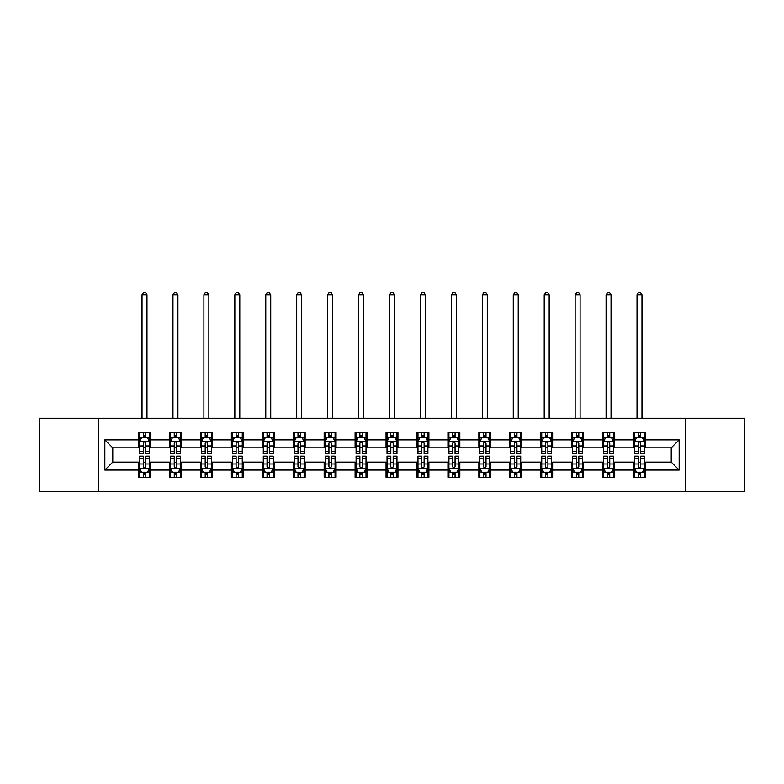 <?xml version="1.0" encoding="UTF-8"?>
<svg xmlns="http://www.w3.org/2000/svg" width="784" height="784" viewBox="0 0 784 784"><rect width="100%" height="100%" fill="white"/><g stroke="black" fill="none" stroke-linecap="round" stroke-linejoin="round"><path stroke-width="1.18" d="M685.706 491.656L744.8 491.656L744.8 418.274L685.706 418.274L685.706 491.656L98.294 491.656L98.294 418.274L39.2 418.274L39.2 491.656L98.294 491.656M685.706 418.274L98.294 418.274M645.448 439.893L645.448 432.65L633.55 432.65L633.55 439.893L614.509 439.893L614.509 432.65L602.612 432.65L602.612 439.893L583.57 439.893L583.57 432.65L571.673 432.65L571.673 439.893L552.632 439.893L552.632 432.65L540.735 432.65L540.735 439.893L521.693 439.893L521.693 432.65L509.796 432.65L509.796 439.893L490.764 439.893L490.764 432.65L478.857 432.65L478.857 439.893L459.826 439.893L459.826 432.65L447.929 432.65L447.929 439.893L428.887 439.893L428.887 432.65L416.99 432.65L416.99 439.893L397.949 439.893L397.949 432.65L386.051 432.65L386.051 439.893L367.01 439.893L367.01 432.65L355.113 432.65L355.113 439.893L336.071 439.893L336.071 432.65L324.174 432.65L324.174 439.893L305.143 439.893L305.143 432.65L293.236 432.65L293.236 439.893L274.204 439.893L274.204 432.65L262.307 432.65L262.307 439.893L243.265 439.893L243.265 432.65L231.368 432.65L231.368 439.893L212.327 439.893L212.327 432.65L200.43 432.65L200.43 439.893L181.388 439.893L181.388 432.65L169.491 432.65L169.491 439.893L150.45 439.893L150.45 432.65L138.552 432.65L138.552 439.893L104.84 439.893L104.84 470.037L112.778 462.099L138.552 462.099L138.552 477.28L150.45 477.28L150.45 462.099L169.491 462.099L169.491 477.28L181.388 477.28L181.388 462.099L200.43 462.099L200.43 477.28L212.327 477.28L212.327 462.099L231.368 462.099L231.368 477.28L243.265 477.28L243.265 462.099L262.307 462.099L262.307 477.28L274.204 477.28L274.204 462.099L293.236 462.099L293.236 477.28L305.143 477.28L305.143 462.099L324.174 462.099L324.174 477.28L336.071 477.28L336.071 462.099L355.113 462.099L355.113 477.28L367.01 477.28L367.01 462.099L386.051 462.099L386.051 477.28L397.949 477.28L397.949 462.099L416.99 462.099L416.99 477.28L428.887 477.28L428.887 462.099L447.929 462.099L447.929 477.28L459.826 477.28L459.826 462.099L478.857 462.099L478.857 477.28L490.764 477.28L490.764 462.099L509.796 462.099L509.796 477.28L521.693 477.28L521.693 462.099L540.735 462.099L540.735 477.28L552.632 477.28L552.632 462.099L571.673 462.099L571.673 477.28L583.57 477.28L583.57 462.099L602.612 462.099L602.612 477.28L614.509 477.28L614.509 462.099L633.55 462.099L633.55 477.28L645.448 477.28L645.448 462.099L671.222 462.099L671.222 447.821L645.448 447.821L645.448 439.893L679.16 439.893L679.16 470.037L645.448 470.037M633.55 470.037L614.509 470.037M602.612 470.037L583.57 470.037M571.673 470.037L552.632 470.037M540.735 470.037L521.693 470.037M509.796 470.037L490.764 470.037M478.857 470.037L459.826 470.037M447.929 470.037L428.887 470.037M416.99 470.037L397.949 470.037M386.051 470.037L367.01 470.037M355.113 470.037L336.071 470.037M324.174 470.037L305.143 470.037M293.236 470.037L274.204 470.037M262.307 470.037L243.265 470.037M231.368 470.037L212.327 470.037M200.43 470.037L181.388 470.037M169.491 470.037L150.45 470.037M138.552 470.037L104.84 470.037M633.55 439.893L633.55 447.821L614.509 447.821L614.509 439.893M602.612 439.893L602.612 447.821L583.57 447.821L583.57 439.893M571.673 439.893L571.673 447.821L552.632 447.821L552.632 439.893M540.735 439.893L540.735 447.821L521.693 447.821L521.693 439.893M509.796 439.893L509.796 447.821L490.764 447.821L490.764 439.893M478.857 439.893L478.857 447.821L459.826 447.821L459.826 439.893M447.929 439.893L447.929 447.821L428.887 447.821L428.887 439.893M416.99 439.893L416.99 447.821L397.949 447.821L397.949 439.893M386.051 439.893L386.051 447.821L367.01 447.821L367.01 439.893M355.113 439.893L355.113 447.821L336.071 447.821L336.071 439.893M324.174 439.893L324.174 447.821L305.143 447.821L305.143 439.893M293.236 439.893L293.236 447.821L274.204 447.821L274.204 439.893M262.307 439.893L262.307 447.821L243.265 447.821L243.265 439.893M231.368 439.893L231.368 447.821L212.327 447.821L212.327 439.893M200.43 439.893L200.43 447.821L181.388 447.821L181.388 439.893M169.491 439.893L169.491 447.821L150.45 447.821L150.45 439.893M138.552 439.893L138.552 447.821L112.778 447.821L104.84 439.893M112.778 447.821L112.778 462.099M679.16 470.037L671.222 462.099M671.222 447.821L679.16 439.893M138.552 437.609L139.542 437.609M143.315 437.609L145.697 437.609M149.46 437.609L150.45 437.609M138.552 447.625L139.542 447.625M143.315 447.625L145.697 447.625M149.46 447.625L150.45 447.625M138.552 462.305L139.542 462.305M143.315 462.305L145.697 462.305M149.46 462.305L150.45 462.305M138.552 472.321L139.542 472.321M143.315 472.321L145.697 472.321M149.46 472.321L150.45 472.321M169.491 462.305L170.481 462.305M174.254 462.305L176.635 462.305M180.398 462.305L181.388 462.305M169.491 472.321L170.481 472.321M174.254 472.321L176.635 472.321M180.398 472.321L181.388 472.321M169.491 437.609L170.481 437.609M174.254 437.609L176.635 437.609M180.398 437.609L181.388 437.609M169.491 447.625L170.481 447.625M174.254 447.625L176.635 447.625M180.398 447.625L181.388 447.625M200.43 462.305L201.419 462.305M205.192 462.305L207.564 462.305M211.337 462.305L212.327 462.305M200.43 472.321L201.419 472.321M205.192 472.321L207.564 472.321M211.337 472.321L212.327 472.321M200.43 437.609L201.419 437.609M205.192 437.609L207.564 437.609M211.337 437.609L212.327 437.609M200.43 447.625L201.419 447.625M205.192 447.625L207.564 447.625M211.337 447.625L212.327 447.625M231.368 462.305L232.358 462.305M236.121 462.305L238.503 462.305M242.276 462.305L243.265 462.305M231.368 472.321L232.358 472.321M236.121 472.321L238.503 472.321M242.276 472.321L243.265 472.321M231.368 437.609L232.358 437.609M236.121 437.609L238.503 437.609M242.276 437.609L243.265 437.609M231.368 447.625L232.358 447.625M236.121 447.625L238.503 447.625M242.276 447.625L243.265 447.625M262.307 462.305L263.297 462.305M267.06 462.305L269.441 462.305M273.214 462.305L274.204 462.305M262.307 472.321L263.297 472.321M267.06 472.321L269.441 472.321M273.214 472.321L274.204 472.321M262.307 437.609L263.297 437.609M267.06 437.609L269.441 437.609M273.214 437.609L274.204 437.609M262.307 447.625L263.297 447.625M267.06 447.625L269.441 447.625M273.214 447.625L274.204 447.625M293.236 462.305L294.235 462.305M297.998 462.305L300.38 462.305M304.143 462.305L305.143 462.305M293.236 472.321L294.235 472.321M297.998 472.321L300.38 472.321M304.143 472.321L305.143 472.321M293.236 437.609L294.235 437.609M297.998 437.609L300.38 437.609M304.143 437.609L305.143 437.609M293.236 447.625L294.235 447.625M297.998 447.625L300.38 447.625M304.143 447.625L305.143 447.625M324.174 462.305L325.164 462.305M328.937 462.305L331.318 462.305M335.082 462.305L336.071 462.305M324.174 472.321L325.164 472.321M328.937 472.321L331.318 472.321M335.082 472.321L336.071 472.321M324.174 437.609L325.164 437.609M328.937 437.609L331.318 437.609M335.082 437.609L336.071 437.609M324.174 447.625L325.164 447.625M328.937 447.625L331.318 447.625M335.082 447.625L336.071 447.625M355.113 462.305L356.103 462.305M359.876 462.305L362.257 462.305M366.02 462.305L367.01 462.305M355.113 472.321L356.103 472.321M359.876 472.321L362.257 472.321M366.02 472.321L367.01 472.321M355.113 437.609L356.103 437.609M359.876 437.609L362.257 437.609M366.02 437.609L367.01 437.609M355.113 447.625L356.103 447.625M359.876 447.625L362.257 447.625M366.02 447.625L367.01 447.625M386.051 462.305L387.041 462.305M390.814 462.305L393.186 462.305M396.959 462.305L397.949 462.305M386.051 472.321L387.041 472.321M390.814 472.321L393.186 472.321M396.959 472.321L397.949 472.321M386.051 437.609L387.041 437.609M390.814 437.609L393.186 437.609M396.959 437.609L397.949 437.609M386.051 447.625L387.041 447.625M390.814 447.625L393.186 447.625M396.959 447.625L397.949 447.625M416.99 462.305L417.98 462.305M421.743 462.305L424.124 462.305M427.897 462.305L428.887 462.305M416.99 472.321L417.98 472.321M421.743 472.321L424.124 472.321M427.897 472.321L428.887 472.321M416.99 437.609L417.98 437.609M421.743 437.609L424.124 437.609M427.897 437.609L428.887 437.609M416.99 447.625L417.98 447.625M421.743 447.625L424.124 447.625M427.897 447.625L428.887 447.625M447.929 462.305L448.918 462.305M452.682 462.305L455.063 462.305M458.836 462.305L459.826 462.305M447.929 472.321L448.918 472.321M452.682 472.321L455.063 472.321M458.836 472.321L459.826 472.321M447.929 437.609L448.918 437.609M452.682 437.609L455.063 437.609M458.836 437.609L459.826 437.609M447.929 447.625L448.918 447.625M452.682 447.625L455.063 447.625M458.836 447.625L459.826 447.625M478.857 462.305L479.857 462.305M483.62 462.305L486.002 462.305M489.765 462.305L490.764 462.305M478.857 472.321L479.857 472.321M483.62 472.321L486.002 472.321M489.765 472.321L490.764 472.321M478.857 437.609L479.857 437.609M483.62 437.609L486.002 437.609M489.765 437.609L490.764 437.609M478.857 447.625L479.857 447.625M483.62 447.625L486.002 447.625M489.765 447.625L490.764 447.625M509.796 462.305L510.786 462.305M514.559 462.305L516.94 462.305M520.703 462.305L521.693 462.305M509.796 472.321L510.786 472.321M514.559 472.321L516.94 472.321M520.703 472.321L521.693 472.321M509.796 437.609L510.786 437.609M514.559 437.609L516.94 437.609M520.703 437.609L521.693 437.609M509.796 447.625L510.786 447.625M514.559 447.625L516.94 447.625M520.703 447.625L521.693 447.625M540.735 462.305L541.724 462.305M545.497 462.305L547.879 462.305M551.642 462.305L552.632 462.305M540.735 472.321L541.724 472.321M545.497 472.321L547.879 472.321M551.642 472.321L552.632 472.321M540.735 437.609L541.724 437.609M545.497 437.609L547.879 437.609M551.642 437.609L552.632 437.609M540.735 447.625L541.724 447.625M545.497 447.625L547.879 447.625M551.642 447.625L552.632 447.625M571.673 462.305L572.663 462.305M576.436 462.305L578.808 462.305M582.581 462.305L583.57 462.305M571.673 472.321L572.663 472.321M576.436 472.321L578.808 472.321M582.581 472.321L583.57 472.321M571.673 437.609L572.663 437.609M576.436 437.609L578.808 437.609M582.581 437.609L583.57 437.609M571.673 447.625L572.663 447.625M576.436 447.625L578.808 447.625M582.581 447.625L583.57 447.625M602.612 462.305L603.602 462.305M607.365 462.305L609.746 462.305M613.519 462.305L614.509 462.305M602.612 472.321L603.602 472.321M607.365 472.321L609.746 472.321M613.519 472.321L614.509 472.321M602.612 437.609L603.602 437.609M607.365 437.609L609.746 437.609M613.519 437.609L614.509 437.609M602.612 447.625L603.602 447.625M607.365 447.625L609.746 447.625M613.519 447.625L614.509 447.625M633.55 462.305L634.54 462.305M638.303 462.305L640.685 462.305M644.458 462.305L645.448 462.305M633.55 472.321L634.54 472.321M638.303 472.321L640.685 472.321M644.458 472.321L645.448 472.321M633.55 437.609L634.54 437.609M638.303 437.609L640.685 437.609M644.458 437.609L645.448 437.609M633.55 447.625L634.54 447.625M638.303 447.625L640.685 447.625M644.458 447.625L645.448 447.625M145.697 435.228L143.315 435.228M149.46 451.29L145.697 451.29L145.697 453.779L149.46 453.779L149.46 441.676L147.48 437.707L141.532 437.707L139.542 441.676L139.542 453.779L143.315 453.779L143.315 451.29L139.542 451.29M139.542 441.676L139.542 432.65M149.46 441.676L149.46 432.65M143.315 437.707L143.315 432.65M145.697 432.65L145.697 437.707M145.697 451.29L145.697 443.166C144.903 441.637 144.109 441.637 143.315 443.166L143.315 451.29M146.98 418.274L146.98 294.921L142.022 294.921L142.022 418.274M142.022 294.921L143.511 292.344L145.501 292.344L146.98 294.921M143.315 474.692L145.697 474.692M139.542 458.64L143.315 458.64L143.315 456.151L139.542 456.151L139.542 468.254L141.532 472.213L147.48 472.213L149.46 468.254L149.46 456.151L145.697 456.151L145.697 458.64L149.46 458.64M149.46 468.254L149.46 477.28M139.542 468.254L139.542 477.28M145.697 472.213L145.697 477.28M143.315 477.28L143.315 472.213M143.315 458.64L143.315 466.764C144.109 468.293 144.903 468.293 145.697 466.764L145.697 458.64M176.635 435.228L174.254 435.228M180.398 451.29L176.635 451.29L176.635 453.779L180.398 453.779L180.398 441.676L178.419 437.707L172.47 437.707L170.481 441.676L170.481 453.779L174.254 453.779L174.254 451.29L170.481 451.29M170.481 441.676L170.481 432.65M180.398 441.676L180.398 432.65M174.254 437.707L174.254 432.65M176.635 432.65L176.635 437.707M176.635 451.29L176.635 443.166C175.841 441.637 175.048 441.637 174.254 443.166L174.254 451.29M177.919 418.274L177.919 294.921L172.96 294.921L172.96 418.274M172.96 294.921L174.45 292.344L176.429 292.344L177.919 294.921M207.564 435.228L205.192 435.228M211.337 451.29L207.564 451.29L207.564 453.779L211.337 453.779L211.337 441.676L209.357 437.707L203.399 437.707L201.419 441.676L201.419 453.779L205.192 453.779L205.192 451.29L201.419 451.29M201.419 441.676L201.419 432.65M211.337 441.676L211.337 432.65M205.192 437.707L205.192 432.65M207.564 432.65L207.564 437.707M207.564 451.29L207.564 443.166C206.78 441.637 205.986 441.637 205.192 443.166L205.192 451.29M208.858 418.274L208.858 294.921L203.899 294.921L203.899 418.274M203.899 294.921L205.388 292.344L207.368 292.344L208.858 294.921M174.254 474.692L176.635 474.692M170.481 458.64L174.254 458.64L174.254 456.151L170.481 456.151L170.481 468.254L172.47 472.213L178.419 472.213L180.398 468.254L180.398 456.151L176.635 456.151L176.635 458.64L180.398 458.64M180.398 468.254L180.398 477.28M170.481 468.254L170.481 477.28M176.635 472.213L176.635 477.28M174.254 477.28L174.254 472.213M174.254 458.64L174.254 466.764C175.048 468.293 175.841 468.293 176.635 466.764L176.635 458.64M205.192 474.692L207.564 474.692M201.419 458.64L205.192 458.64L205.192 456.151L201.419 456.151L201.419 468.254L203.399 472.213L209.357 472.213L211.337 468.254L211.337 456.151L207.564 456.151L207.564 458.64L211.337 458.64M211.337 468.254L211.337 477.28M201.419 468.254L201.419 477.28M207.564 472.213L207.564 477.28M205.192 477.28L205.192 472.213M205.192 458.64L205.192 466.764C205.976 468.293 206.77 468.293 207.564 466.764L207.564 458.64M238.503 435.228L236.121 435.228M242.276 451.29L238.503 451.29L238.503 453.779L242.276 453.779L242.276 441.676L240.286 437.707L234.338 437.707L232.358 441.676L232.358 453.779L236.121 453.779L236.121 451.29L232.358 451.29M232.358 441.676L232.358 432.65M242.276 441.676L242.276 432.65M236.121 437.707L236.121 432.65M238.503 432.65L238.503 437.707M238.503 451.29L238.503 443.166C237.709 441.637 236.915 441.637 236.121 443.166L236.121 451.29M239.796 418.274L239.796 294.921L234.837 294.921L234.837 418.274M234.837 294.921L236.327 292.344L238.307 292.344L239.796 294.921M269.441 435.228L267.06 435.228M273.214 451.29L269.441 451.29L269.441 453.779L273.214 453.779L273.214 441.676L271.225 437.707L265.276 437.707L263.297 441.676L263.297 453.779L267.06 453.779L267.06 451.29L263.297 451.29M263.297 441.676L263.297 432.65M273.214 441.676L273.214 432.65M267.06 437.707L267.06 432.65M269.441 432.65L269.441 437.707M269.441 451.29L269.441 443.166C268.647 441.637 267.854 441.637 267.06 443.166L267.06 451.29M270.735 418.274L270.735 294.921L265.776 294.921L265.776 418.274M265.776 294.921L267.266 292.344L269.245 292.344L270.735 294.921M300.38 435.228L297.998 435.228M304.143 451.29L300.38 451.29L300.38 453.779L304.143 453.779L304.143 441.676L302.163 437.707L296.215 437.707L294.235 441.676L294.235 453.779L297.998 453.779L297.998 451.29L294.235 451.29M294.235 441.676L294.235 432.65M304.143 441.676L304.143 432.65M297.998 437.707L297.998 432.65M300.38 432.65L300.38 437.707M300.38 451.29L300.38 443.166C299.586 441.637 298.792 441.637 297.998 443.166L297.998 451.29M301.664 418.274L301.664 294.921L296.715 294.921L296.715 418.274M296.715 294.921L298.194 292.344L300.184 292.344L301.664 294.921M236.121 474.692L238.503 474.692M232.358 458.64L236.121 458.64L236.121 456.151L232.358 456.151L232.358 468.254L234.338 472.213L240.286 472.213L242.276 468.254L242.276 456.151L238.503 456.151L238.503 458.64L242.276 458.64M242.276 468.254L242.276 477.28M232.358 468.254L232.358 477.28M238.503 472.213L238.503 477.28M236.121 477.28L236.121 472.213M236.121 458.64L236.121 466.764C236.915 468.293 237.709 468.293 238.503 466.764L238.503 458.64M267.06 474.692L269.441 474.692M263.297 458.64L267.06 458.64L267.06 456.151L263.297 456.151L263.297 468.254L265.276 472.213L271.225 472.213L273.214 468.254L273.214 456.151L269.441 456.151L269.441 458.64L273.214 458.64M273.214 468.254L273.214 477.28M263.297 468.254L263.297 477.28M269.441 472.213L269.441 477.28M267.06 477.28L267.06 472.213M267.06 458.64L267.06 466.764C267.854 468.293 268.647 468.293 269.441 466.764L269.441 458.64M297.998 474.692L300.38 474.692M294.235 458.64L297.998 458.64L297.998 456.151L294.235 456.151L294.235 468.254L296.215 472.213L302.163 472.213L304.143 468.254L304.143 456.151L300.38 456.151L300.38 458.64L304.143 458.64M304.143 468.254L304.143 477.28M294.235 468.254L294.235 477.28M300.38 472.213L300.38 477.28M297.998 477.28L297.998 472.213M297.998 458.64L297.998 466.764C298.792 468.293 299.586 468.293 300.38 466.764L300.38 458.64M328.937 474.692L331.318 474.692M325.164 458.64L328.937 458.64L328.937 456.151L325.164 456.151L325.164 468.254L327.153 472.213L333.102 472.213L335.082 468.254L335.082 456.151L331.318 456.151L331.318 458.64L335.082 458.64M335.082 468.254L335.082 477.28M325.164 468.254L325.164 477.28M331.318 472.213L331.318 477.28M328.937 477.28L328.937 472.213M328.937 458.64L328.937 466.764C329.731 468.293 330.525 468.293 331.318 466.764L331.318 458.64M359.876 474.692L362.257 474.692M356.103 458.64L359.876 458.64L359.876 456.151L356.103 456.151L356.103 468.254L358.092 472.213L364.041 472.213L366.02 468.254L366.02 456.151L362.257 456.151L362.257 458.64L366.02 458.64M366.02 468.254L366.02 477.28M356.103 468.254L356.103 477.28M362.257 472.213L362.257 477.28M359.876 477.28L359.876 472.213M359.876 458.64L359.876 466.764C360.669 468.293 361.463 468.293 362.257 466.764L362.257 458.64M390.814 474.692L393.186 474.692M387.041 458.64L390.814 458.64L390.814 456.151L387.041 456.151L387.041 468.254L389.021 472.213L394.979 472.213L396.959 468.254L396.959 456.151L393.186 456.151L393.186 458.64L396.959 458.64M396.959 468.254L396.959 477.28M387.041 468.254L387.041 477.28M393.186 472.213L393.186 477.28M390.814 477.28L390.814 472.213M390.814 458.64L390.814 466.764C391.598 468.293 392.392 468.293 393.186 466.764L393.186 458.64M421.743 474.692L424.124 474.692M417.98 458.64L421.743 458.64L421.743 456.151L417.98 456.151L417.98 468.254L419.959 472.213L425.908 472.213L427.897 468.254L427.897 456.151L424.124 456.151L424.124 458.64L427.897 458.64M427.897 468.254L427.897 477.28M417.98 468.254L417.98 477.28M424.124 472.213L424.124 477.28M421.743 477.28L421.743 472.213M421.743 458.64L421.743 466.764C422.537 468.293 423.331 468.293 424.124 466.764L424.124 458.64M452.682 474.692L455.063 474.692M448.918 458.64L452.682 458.64L452.682 456.151L448.918 456.151L448.918 468.254L450.898 472.213L456.847 472.213L458.836 468.254L458.836 456.151L455.063 456.151L455.063 458.64L458.836 458.64M458.836 468.254L458.836 477.28M448.918 468.254L448.918 477.28M455.063 472.213L455.063 477.28M452.682 477.28L452.682 472.213M452.682 458.64L452.682 466.764C453.475 468.293 454.269 468.293 455.063 466.764L455.063 458.64M483.62 474.692L486.002 474.692M479.857 458.64L483.62 458.64L483.62 456.151L479.857 456.151L479.857 468.254L481.837 472.213L487.785 472.213L489.765 468.254L489.765 456.151L486.002 456.151L486.002 458.64L489.765 458.64M489.765 468.254L489.765 477.28M479.857 468.254L479.857 477.28M486.002 472.213L486.002 477.28M483.62 477.28L483.62 472.213M483.62 458.64L483.62 466.764C484.414 468.293 485.208 468.293 486.002 466.764L486.002 458.64M514.559 474.692L516.94 474.692M510.786 458.64L514.559 458.64L514.559 456.151L510.786 456.151L510.786 468.254L512.775 472.213L518.724 472.213L520.703 468.254L520.703 456.151L516.94 456.151L516.94 458.64L520.703 458.64M520.703 468.254L520.703 477.28M510.786 468.254L510.786 477.28M516.94 472.213L516.94 477.28M514.559 477.28L514.559 472.213M514.559 458.64L514.559 466.764C515.353 468.293 516.146 468.293 516.94 466.764L516.94 458.64M545.497 474.692L547.879 474.692M541.724 458.64L545.497 458.64L545.497 456.151L541.724 456.151L541.724 468.254L543.714 472.213L549.662 472.213L551.642 468.254L551.642 456.151L547.879 456.151L547.879 458.64L551.642 458.64M551.642 468.254L551.642 477.28M541.724 468.254L541.724 477.28M547.879 472.213L547.879 477.28M545.497 477.28L545.497 472.213M545.497 458.64L545.497 466.764C546.291 468.293 547.085 468.293 547.879 466.764L547.879 458.64M576.436 474.692L578.808 474.692M572.663 458.64L576.436 458.64L576.436 456.151L572.663 456.151L572.663 468.254L574.643 472.213L580.601 472.213L582.581 468.254L582.581 456.151L578.808 456.151L578.808 458.64L582.581 458.64M582.581 468.254L582.581 477.28M572.663 468.254L572.663 477.28M578.808 472.213L578.808 477.28M576.436 477.28L576.436 472.213M576.436 458.64L576.436 466.764C577.22 468.293 578.014 468.293 578.808 466.764L578.808 458.64M607.365 474.692L609.746 474.692M603.602 458.64L607.365 458.64L607.365 456.151L603.602 456.151L603.602 468.254L605.581 472.213L611.53 472.213L613.519 468.254L613.519 456.151L609.746 456.151L609.746 458.64L613.519 458.64M613.519 468.254L613.519 477.28M603.602 468.254L603.602 477.28M609.746 472.213L609.746 477.28M607.365 477.28L607.365 472.213M607.365 458.64L607.365 466.764C608.159 468.293 608.952 468.293 609.746 466.764L609.746 458.64M638.303 474.692L640.685 474.692M634.54 458.64L638.303 458.64L638.303 456.151L634.54 456.151L634.54 468.254L636.52 472.213L642.468 472.213L644.458 468.254L644.458 456.151L640.685 456.151L640.685 458.64L644.458 458.64M644.458 468.254L644.458 477.28M634.54 468.254L634.54 477.28M640.685 472.213L640.685 477.28M638.303 477.28L638.303 472.213M638.303 458.64L638.303 466.764C639.097 468.293 639.891 468.293 640.685 466.764L640.685 458.64M331.318 435.228L328.937 435.228M335.082 451.29L331.318 451.29L331.318 453.779L335.082 453.779L335.082 441.676L333.102 437.707L327.153 437.707L325.164 441.676L325.164 453.779L328.937 453.779L328.937 451.29L325.164 451.29M325.164 441.676L325.164 432.65M335.082 441.676L335.082 432.65M328.937 437.707L328.937 432.65M331.318 432.65L331.318 437.707M331.318 451.29L331.318 443.166C330.525 441.637 329.731 441.637 328.937 443.166L328.937 451.29M332.602 418.274L332.602 294.921L327.643 294.921L327.643 418.274M327.643 294.921L329.133 292.344L331.122 292.344L332.602 294.921M362.257 435.228L359.876 435.228M366.02 451.29L362.257 451.29L362.257 453.779L366.02 453.779L366.02 441.676L364.041 437.707L358.092 437.707L356.103 441.676L356.103 453.779L359.876 453.779L359.876 451.29L356.103 451.29M356.103 441.676L356.103 432.65M366.02 441.676L366.02 432.65M359.876 437.707L359.876 432.65M362.257 432.65L362.257 437.707M362.257 451.29L362.257 443.166C361.463 441.637 360.669 441.637 359.876 443.166L359.876 451.29M363.541 418.274L363.541 294.921L358.582 294.921L358.582 418.274M358.582 294.921L360.072 292.344L362.051 292.344L363.541 294.921M393.186 435.228L390.814 435.228M396.959 451.29L393.186 451.29L393.186 453.779L396.959 453.779L396.959 441.676L394.979 437.707L389.021 437.707L387.041 441.676L387.041 453.779L390.814 453.779L390.814 451.29L387.041 451.29M387.041 441.676L387.041 432.65M396.959 441.676L396.959 432.65M390.814 437.707L390.814 432.65M393.186 432.65L393.186 437.707M393.186 451.29L393.186 443.166C392.402 441.637 391.608 441.637 390.814 443.166L390.814 451.29M394.479 418.274L394.479 294.921L389.521 294.921L389.521 418.274M389.521 294.921L391.01 292.344L392.99 292.344L394.479 294.921M424.124 435.228L421.743 435.228M427.897 451.29L424.124 451.29L424.124 453.779L427.897 453.779L427.897 441.676L425.908 437.707L419.959 437.707L417.98 441.676L417.98 453.779L421.743 453.779L421.743 451.29L417.98 451.29M417.98 441.676L417.98 432.65M427.897 441.676L427.897 432.65M421.743 437.707L421.743 432.65M424.124 432.65L424.124 437.707M424.124 451.29L424.124 443.166C423.331 441.637 422.537 441.637 421.743 443.166L421.743 451.29M425.418 418.274L425.418 294.921L420.459 294.921L420.459 418.274M420.459 294.921L421.949 292.344L423.928 292.344L425.418 294.921M455.063 435.228L452.682 435.228M458.836 451.29L455.063 451.29L455.063 453.779L458.836 453.779L458.836 441.676L456.847 437.707L450.898 437.707L448.918 441.676L448.918 453.779L452.682 453.779L452.682 451.29L448.918 451.29M448.918 441.676L448.918 432.65M458.836 441.676L458.836 432.65M452.682 437.707L452.682 432.65M455.063 432.65L455.063 437.707M455.063 451.29L455.063 443.166C454.269 441.637 453.475 441.637 452.682 443.166L452.682 451.29M456.357 418.274L456.357 294.921L451.398 294.921L451.398 418.274M451.398 294.921L452.878 292.344L454.867 292.344L456.357 294.921M486.002 435.228L483.62 435.228M489.765 451.29L486.002 451.29L486.002 453.779L489.765 453.779L489.765 441.676L487.785 437.707L481.837 437.707L479.857 441.676L479.857 453.779L483.62 453.779L483.62 451.29L479.857 451.29M479.857 441.676L479.857 432.65M489.765 441.676L489.765 432.65M483.62 437.707L483.62 432.65M486.002 432.65L486.002 437.707M486.002 451.29L486.002 443.166C485.208 441.637 484.414 441.637 483.62 443.166L483.62 451.29M487.285 418.274L487.285 294.921L482.336 294.921L482.336 418.274M482.336 294.921L483.816 292.344L485.806 292.344L487.285 294.921M516.94 435.228L514.559 435.228M520.703 451.29L516.94 451.29L516.94 453.779L520.703 453.779L520.703 441.676L518.724 437.707L512.775 437.707L510.786 441.676L510.786 453.779L514.559 453.779L514.559 451.29L510.786 451.29M510.786 441.676L510.786 432.65M520.703 441.676L520.703 432.65M514.559 437.707L514.559 432.65M516.94 432.65L516.94 437.707M516.94 451.29L516.94 443.166C516.146 441.637 515.353 441.637 514.559 443.166L514.559 451.29M518.224 418.274L518.224 294.921L513.265 294.921L513.265 418.274M513.265 294.921L514.755 292.344L516.734 292.344L518.224 294.921M547.879 435.228L545.497 435.228M551.642 451.29L547.879 451.29L547.879 453.779L551.642 453.779L551.642 441.676L549.662 437.707L543.714 437.707L541.724 441.676L541.724 453.779L545.497 453.779L545.497 451.29L541.724 451.29M541.724 441.676L541.724 432.65M551.642 441.676L551.642 432.65M545.497 437.707L545.497 432.65M547.879 432.65L547.879 437.707M547.879 451.29L547.879 443.166C547.085 441.637 546.291 441.637 545.497 443.166L545.497 451.29M549.163 418.274L549.163 294.921L544.204 294.921L544.204 418.274M544.204 294.921L545.693 292.344L547.673 292.344L549.163 294.921M578.808 435.228L576.436 435.228M582.581 451.29L578.808 451.29L578.808 453.779L582.581 453.779L582.581 441.676L580.601 437.707L574.643 437.707L572.663 441.676L572.663 453.779L576.436 453.779L576.436 451.29L572.663 451.29M572.663 441.676L572.663 432.65M582.581 441.676L582.581 432.65M576.436 437.707L576.436 432.65M578.808 432.65L578.808 437.707M578.808 451.29L578.808 443.166C578.024 441.637 577.23 441.637 576.436 443.166L576.436 451.29M580.101 418.274L580.101 294.921L575.142 294.921L575.142 418.274M575.142 294.921L576.632 292.344L578.612 292.344L580.101 294.921M609.746 435.228L607.365 435.228M613.519 451.29L609.746 451.29L609.746 453.779L613.519 453.779L613.519 441.676L611.53 437.707L605.581 437.707L603.602 441.676L603.602 453.779L607.365 453.779L607.365 451.29L603.602 451.29M603.602 441.676L603.602 432.65M613.519 441.676L613.519 432.65M607.365 437.707L607.365 432.65M609.746 432.65L609.746 437.707M609.746 451.29L609.746 443.166C608.952 441.637 608.159 441.637 607.365 443.166L607.365 451.29M611.04 418.274L611.04 294.921L606.081 294.921L606.081 418.274M606.081 294.921L607.571 292.344L609.55 292.344L611.04 294.921M640.685 435.228L638.303 435.228M644.458 451.29L640.685 451.29L640.685 453.779L644.458 453.779L644.458 441.676L642.468 437.707L636.52 437.707L634.54 441.676L634.54 453.779L638.303 453.779L638.303 451.29L634.54 451.29M634.54 441.676L634.54 432.65M644.458 441.676L644.458 432.65M638.303 437.707L638.303 432.65M640.685 432.65L640.685 437.707M640.685 451.29L640.685 443.166C639.891 441.637 639.097 441.637 638.303 443.166L638.303 451.29M641.978 418.274L641.978 294.921L637.02 294.921L637.02 418.274M637.02 294.921L638.499 292.344L640.489 292.344L641.978 294.921M149.411 441.578L139.601 441.578M139.542 437.952L141.414 437.952M147.598 437.952L149.46 437.952M143.315 445.969L139.542 445.969M149.46 445.969L145.697 445.969M145.697 436.492L143.315 436.492M139.601 468.352L149.411 468.352M149.46 471.978L147.598 471.978M141.414 471.978L139.542 471.978M145.697 463.961L149.46 463.961M139.542 463.961L143.315 463.961M143.315 473.438L145.697 473.438M180.349 441.578L170.53 441.578M170.481 437.952L172.353 437.952M178.536 437.952L180.398 437.952M174.254 445.969L170.481 445.969M180.398 445.969L176.635 445.969M176.635 436.492L174.254 436.492M211.288 441.578L201.468 441.578M201.419 437.952L203.281 437.952M209.475 437.952L211.337 437.952M205.192 445.969L201.419 445.969M211.337 445.969L207.564 445.969M207.564 436.492L205.192 436.492M170.53 468.352L180.349 468.352M180.398 471.978L178.536 471.978M172.353 471.978L170.481 471.978M176.635 463.961L180.398 463.961M170.481 463.961L174.254 463.961M174.254 473.438L176.635 473.438M201.468 468.352L211.288 468.352M211.337 471.978L209.475 471.978M203.281 471.978L201.419 471.978M207.564 463.961L211.337 463.961M201.419 463.961L205.192 463.961M205.192 473.438L207.564 473.438M242.227 441.578L232.407 441.578M232.358 437.952L234.22 437.952M240.414 437.952L242.276 437.952M236.121 445.969L232.358 445.969M242.276 445.969L238.503 445.969M238.503 436.492L236.121 436.492M273.165 441.578L263.346 441.578M263.297 437.952L265.159 437.952M271.342 437.952L273.214 437.952M267.06 445.969L263.297 445.969M273.214 445.969L269.441 445.969M269.441 436.492L267.06 436.492M304.094 441.578L294.284 441.578M294.235 437.952L296.097 437.952M302.281 437.952L304.143 437.952M297.998 445.969L294.235 445.969M304.143 445.969L300.38 445.969M300.38 436.492L297.998 436.492M232.407 468.352L242.227 468.352M242.276 471.978L240.414 471.978M234.22 471.978L232.358 471.978M238.503 463.961L242.276 463.961M232.358 463.961L236.121 463.961M236.121 473.438L238.503 473.438M263.346 468.352L273.165 468.352M273.214 471.978L271.342 471.978M265.159 471.978L263.297 471.978M269.441 463.961L273.214 463.961M263.297 463.961L267.06 463.961M267.06 473.438L269.441 473.438M294.284 468.352L304.094 468.352M304.143 471.978L302.281 471.978M296.097 471.978L294.235 471.978M300.38 463.961L304.143 463.961M294.235 463.961L297.998 463.961M297.998 473.438L300.38 473.438M325.213 468.352L335.033 468.352M335.082 471.978L333.22 471.978M327.036 471.978L325.164 471.978M331.318 463.961L335.082 463.961M325.164 463.961L328.937 463.961M328.937 473.438L331.318 473.438M356.152 468.352L365.971 468.352M366.02 471.978L364.158 471.978M357.965 471.978L356.103 471.978M362.257 463.961L366.02 463.961M356.103 463.961L359.876 463.961M359.876 473.438L362.257 473.438M387.09 468.352L396.91 468.352M396.959 471.978L395.097 471.978M388.903 471.978L387.041 471.978M393.186 463.961L396.959 463.961M387.041 463.961L390.814 463.961M390.814 473.438L393.186 473.438M418.029 468.352L427.848 468.352M427.897 471.978L426.035 471.978M419.842 471.978L417.98 471.978M424.124 463.961L427.897 463.961M417.98 463.961L421.743 463.961M421.743 473.438L424.124 473.438M448.967 468.352L458.787 468.352M458.836 471.978L456.964 471.978M450.78 471.978L448.918 471.978M455.063 463.961L458.836 463.961M448.918 463.961L452.682 463.961M452.682 473.438L455.063 473.438M479.906 468.352L489.716 468.352M489.765 471.978L487.903 471.978M481.719 471.978L479.857 471.978M486.002 463.961L489.765 463.961M479.857 463.961L483.62 463.961M483.62 473.438L486.002 473.438M510.835 468.352L520.654 468.352M520.703 471.978L518.841 471.978M512.658 471.978L510.786 471.978M516.94 463.961L520.703 463.961M510.786 463.961L514.559 463.961M514.559 473.438L516.94 473.438M541.773 468.352L551.593 468.352M551.642 471.978L549.78 471.978M543.586 471.978L541.724 471.978M547.879 463.961L551.642 463.961M541.724 463.961L545.497 463.961M545.497 473.438L547.879 473.438M572.712 468.352L582.532 468.352M582.581 471.978L580.719 471.978M574.525 471.978L572.663 471.978M578.808 463.961L582.581 463.961M572.663 463.961L576.436 463.961M576.436 473.438L578.808 473.438M603.651 468.352L613.47 468.352M613.519 471.978L611.647 471.978M605.464 471.978L603.602 471.978M609.746 463.961L613.519 463.961M603.602 463.961L607.365 463.961M607.365 473.438L609.746 473.438M634.589 468.352L644.399 468.352M644.458 471.978L642.586 471.978M636.402 471.978L634.54 471.978M640.685 463.961L644.458 463.961M634.54 463.961L638.303 463.961M638.303 473.438L640.685 473.438M335.033 441.578L325.213 441.578M325.164 437.952L327.036 437.952M333.22 437.952L335.082 437.952M328.937 445.969L325.164 445.969M335.082 445.969L331.318 445.969M331.318 436.492L328.937 436.492M365.971 441.578L356.152 441.578M356.103 437.952L357.965 437.952M364.158 437.952L366.02 437.952M359.876 445.969L356.103 445.969M366.02 445.969L362.257 445.969M362.257 436.492L359.876 436.492M396.91 441.578L387.09 441.578M387.041 437.952L388.903 437.952M395.097 437.952L396.959 437.952M390.814 445.969L387.041 445.969M396.959 445.969L393.186 445.969M393.186 436.492L390.814 436.492M427.848 441.578L418.029 441.578M417.98 437.952L419.842 437.952M426.035 437.952L427.897 437.952M421.743 445.969L417.98 445.969M427.897 445.969L424.124 445.969M424.124 436.492L421.743 436.492M458.787 441.578L448.967 441.578M448.918 437.952L450.78 437.952M456.964 437.952L458.836 437.952M452.682 445.969L448.918 445.969M458.836 445.969L455.063 445.969M455.063 436.492L452.682 436.492M489.716 441.578L479.906 441.578M479.857 437.952L481.719 437.952M487.903 437.952L489.765 437.952M483.62 445.969L479.857 445.969M489.765 445.969L486.002 445.969M486.002 436.492L483.62 436.492M520.654 441.578L510.835 441.578M510.786 437.952L512.658 437.952M518.841 437.952L520.703 437.952M514.559 445.969L510.786 445.969M520.703 445.969L516.94 445.969M516.94 436.492L514.559 436.492M551.593 441.578L541.773 441.578M541.724 437.952L543.586 437.952M549.78 437.952L551.642 437.952M545.497 445.969L541.724 445.969M551.642 445.969L547.879 445.969M547.879 436.492L545.497 436.492M582.532 441.578L572.712 441.578M572.663 437.952L574.525 437.952M580.719 437.952L582.581 437.952M576.436 445.969L572.663 445.969M582.581 445.969L578.808 445.969M578.808 436.492L576.436 436.492M613.47 441.578L603.651 441.578M603.602 437.952L605.464 437.952M611.647 437.952L613.519 437.952M607.365 445.969L603.602 445.969M613.519 445.969L609.746 445.969M609.746 436.492L607.365 436.492M644.399 441.578L634.589 441.578M634.54 437.952L636.402 437.952M642.586 437.952L644.458 437.952M638.303 445.969L634.54 445.969M644.458 445.969L640.685 445.969M640.685 436.492L638.303 436.492"/></g></svg>
